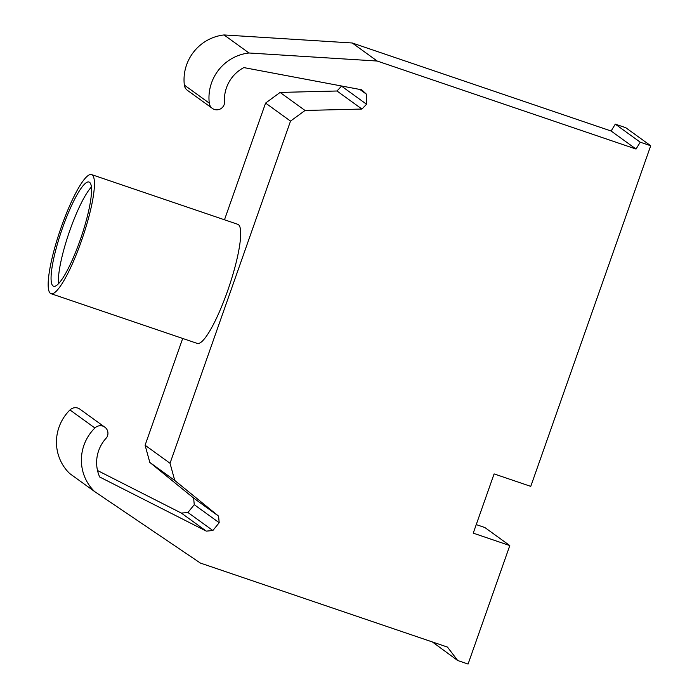 <?xml version="1.0" encoding="UTF-8"?>
<svg xmlns="http://www.w3.org/2000/svg" width="699" height="699" viewBox="0 0 699 699"><rect width="100%" height="100%" fill="white"/><g stroke="black" fill="none" stroke-linecap="round" stroke-linejoin="round"><path stroke-width="1.05" d="M243.855 67.593A35.693 35.002 125.9 0 0 224.58 102.77A7.794 7.645 -54.1 0 1 209.281 103.137A44.587 43.722 -54.1 0 1 249.001 52.993L377.18 61.031L636.046 149.053L640.223 142.185L650.708 145.75L530.759 486.373L494.097 473.905L473.24 533.145L509.798 545.578L468.077 664.05L457.696 660.52L447.474 647.091L200.386 563.071L94.583 491.537A44.587 43.722 -54.1 0 1 94.898 427.998A7.794 7.645 -54.1 0 1 106.659 437.635A35.693 35.002 125.9 0 0 99.686 476.998L206.301 531.126L212.863 530.532L219.189 522.721L218.577 516.133L174.75 480.458L170.032 463.271L290.522 121.11L305.044 110.468L361.933 109.044L366.556 104.238L366.494 94.251L361.715 89.795L243.855 67.593M650.708 145.75L625.771 127.707L615.286 124.142L611.109 131.019L352.244 42.989L224.056 34.95A44.587 43.722 125.9 0 0 184.344 85.095A7.794 7.645 125.9 0 0 187.419 90.346L212.356 108.38M224.056 34.95L249.001 52.993M476.246 524.6L484.861 527.535L509.798 545.578M182.692 338.465L145.095 445.228L149.813 462.415L193.64 498.09L218.577 516.133M193.64 498.09L194.252 504.678L219.189 522.721M149.813 462.415L174.75 480.458M145.095 445.228L170.032 463.271M341.619 86.012L336.997 91.001L280.107 92.425L265.585 103.076L290.522 121.11M265.585 103.076L224.484 219.792M280.107 92.425L305.044 110.468M336.997 91.001L361.933 109.044M341.619 86.195L366.556 104.238M359.845 89.446L366.494 94.251M352.244 42.989L377.18 61.031M611.109 131.019L636.046 149.053M615.286 124.142L640.223 142.185M432.358 641.953L457.696 660.52M194.252 504.678L187.926 512.489L212.863 530.532M187.926 512.489L181.356 513.092L206.301 531.126M104.798 427.168L79.861 409.125A7.794 7.645 125.9 0 0 69.961 409.955A44.587 43.722 125.9 0 0 69.638 473.494L94.583 491.537M181.356 513.092L97.51 470.514M61.329 226.922A62.901 11.787 108.8 0 1 91.56 174.584A62.901 11.787 108.8 0 1 81.285 241.356A62.901 11.787 108.8 0 1 51.053 293.694A62.901 11.787 108.8 0 1 61.329 226.922M91.56 174.584L237.809 224.318A62.901 11.787 108.8 0 1 227.533 291.09A62.901 11.787 108.8 0 1 197.31 343.427L51.053 293.694M91.394 187.07A55.038 10.31 -71.2 0 0 69.891 230.312A55.038 10.31 -71.2 0 0 58.533 283.707M62.578 227.83A55.038 10.31 108.8 0 1 89.026 182.028A55.038 10.31 108.8 0 1 89.559 182.308A55.038 10.31 108.8 0 1 80.035 240.456A55.038 10.31 108.8 0 1 53.587 286.249A55.038 10.31 108.8 0 1 62.578 227.83M184.344 85.095L209.281 103.137M69.961 409.955L94.898 427.998"/></g></svg>
